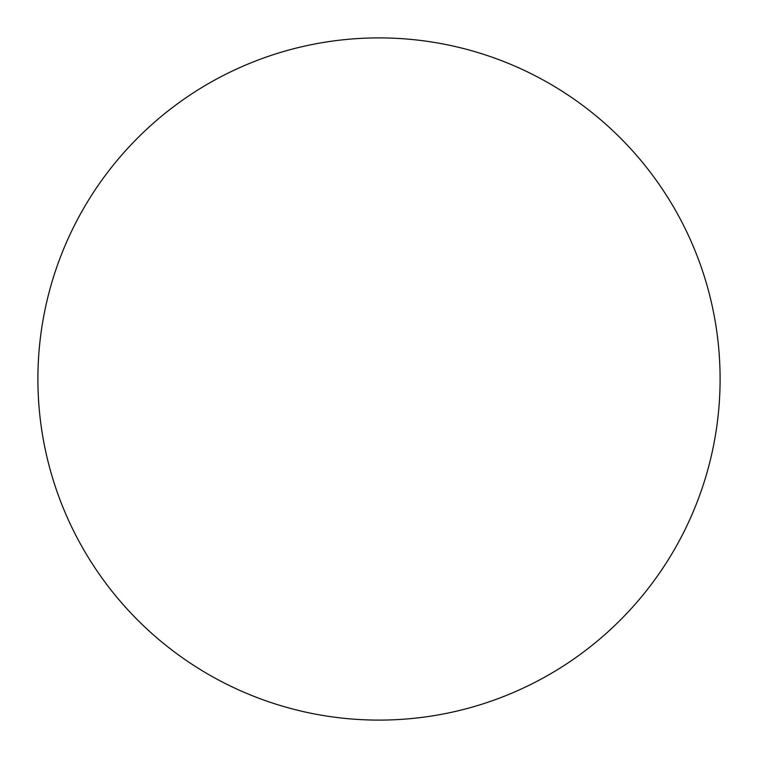 <?xml version="1.0" encoding="UTF-8"?>
<svg xmlns="http://www.w3.org/2000/svg" width="758" height="758" viewBox="0 0 758 758"><rect width="100%" height="100%" fill="white"/><g stroke="black" fill="none" stroke-linecap="round" stroke-linejoin="round"><path stroke-width="0.57" stroke-dasharray="3.79 2.84" d="M720.1 379A341.1 341.1 0 0 1 379 720.1A341.1 341.1 0 0 1 37.9 379A341.1 341.1 0 0 1 379 37.9A341.1 341.1 0 0 1 720.1 379A341.1 341.1 0 0 1 379 720.1A341.1 341.1 0 0 1 37.9 379A341.1 341.1 0 0 1 379 37.9A341.1 341.1 0 0 1 720.1 379A341.1 341.1 0 0 1 379 720.1A341.1 341.1 0 0 1 37.9 379A341.1 341.1 0 0 1 379 37.9A341.1 341.1 0 0 1 720.1 379"/><path stroke-width="1.14" d="M720.1 379A341.1 341.1 0 0 1 379 720.1A341.1 341.1 0 0 1 37.9 379A341.1 341.1 0 0 1 379 37.9A341.1 341.1 0 0 1 720.1 379"/></g></svg>
